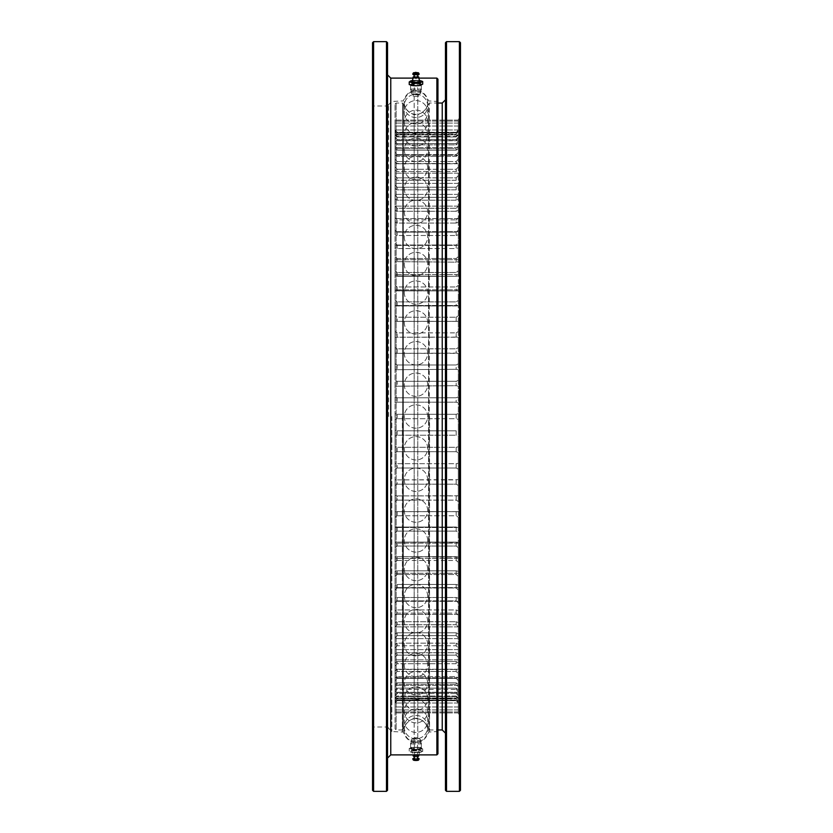 <?xml version="1.0" encoding="UTF-8"?>
<svg xmlns="http://www.w3.org/2000/svg" width="833" height="833" viewBox="0 0 833 833"><rect width="100%" height="100%" fill="white"/><g stroke="black" fill="none" stroke-linecap="round" stroke-linejoin="round"><path stroke-width="0.62" stroke-dasharray="4.17 3.12" d="M395.05 728.875L395.05 104.125L395.05 728.875L396.123 729.947L396.123 103.053L396.123 729.947L402.62 729.947L402.62 103.053L402.62 729.947L403.401 729.156L403.401 103.844L403.401 729.156C405.338 723.898 408.93 720.274 414.157 718.265L414.157 114.735L414.157 718.265L417.77 718.265L417.77 114.735C422.997 112.726 426.59 109.102 428.526 103.844L428.526 729.156L428.526 103.844L429.307 103.053L429.307 729.947L429.307 103.053L437.95 103.053M395.05 402.818L395.05 386.21L395.05 402.818L397.195 402.172L456.182 402.172L458.327 402.818L458.327 413.532L456.182 414.303L397.195 414.303L397.195 418.697L456.182 418.697L458.327 419.468L458.327 430.182L456.182 430.828L397.195 430.828L397.195 435.222L456.182 435.222L458.327 436.117L458.327 446.79L456.182 447.311L397.195 447.311L397.195 451.684L456.182 451.684L458.327 452.694L458.327 463.294L456.182 463.689L397.195 463.689L397.195 468.021L456.182 468.021L458.327 469.156L458.327 479.641L397.195 479.902L397.195 484.181L456.182 484.181L458.327 485.431L458.327 495.781L397.195 495.906L397.195 500.123L456.182 500.123L458.327 501.476L458.327 511.649L397.195 511.639L397.195 515.773L456.182 515.773L458.327 517.231L458.327 527.185L397.195 527.05L397.195 531.09L456.182 531.09L458.327 532.651L458.327 542.356L397.195 542.096L397.195 546.021L456.182 546.021L458.327 547.666L458.327 557.225L397.195 556.704L397.195 560.515L456.182 560.515L458.327 562.254L458.327 572.167L458.327 571.365L456.182 570.844L397.195 570.844L397.195 574.52L456.182 574.52L458.327 576.332L458.327 586.578L458.327 585.11L456.182 584.454L397.195 584.454L397.195 587.983L456.182 587.983L458.327 589.879L458.327 600.416L458.327 598.281L456.182 597.511L397.195 597.511L397.195 600.874L456.182 600.874L458.327 602.842L458.327 613.629L458.327 610.839L456.182 609.943L397.195 609.943L397.195 613.14L456.182 613.14L458.327 615.17L458.327 626.177L458.327 622.74L456.182 621.72L397.195 621.72L397.195 624.74L456.182 624.74L458.327 626.822L458.327 638.005L458.327 633.944L456.182 632.809L397.195 632.809L397.195 635.631L456.182 635.631L458.327 637.766L458.327 649.094L458.327 644.409L456.182 643.159L397.195 643.159L397.195 645.783L456.182 645.783L458.327 647.959L458.327 659.392L458.327 654.113L456.182 652.749L397.195 652.749L397.195 655.165L456.182 655.165L458.327 657.372L458.327 668.878L458.327 663.006L456.182 661.537L397.195 661.537L397.195 663.734L456.182 663.734L458.327 665.973L458.327 677.5L458.327 671.054L456.182 669.493L397.195 669.493L397.195 671.471L456.182 671.471L458.327 673.73L458.327 685.236L458.327 678.249L456.182 676.604L397.195 676.604L397.195 678.343L456.182 678.343L458.327 680.613L458.327 692.077L458.327 684.57L456.182 682.821L397.195 682.821L397.195 684.33L456.182 684.33L458.327 686.6L458.327 697.971L458.327 689.963L456.182 688.141L397.195 688.141L397.195 689.401L456.182 689.401L458.327 691.671L458.327 702.917L458.327 694.451L456.182 692.546L397.195 692.546L397.195 693.566L456.182 693.566L458.327 695.815L458.327 706.894L458.327 697.981L456.182 696.013L397.195 696.013L397.195 696.784L456.182 696.784L458.327 699.012L458.327 709.893L458.327 700.574L456.182 698.543L397.195 699.054L456.182 699.054L458.327 701.261L458.327 711.892L458.327 702.198L456.182 700.105L397.195 700.105L395.05 702.198L395.05 712.902L395.05 702.198L397.195 700.105L456.182 700.105L458.327 702.198L458.327 711.892L458.327 701.261L458.327 711.892L458.327 701.261L456.182 699.054L458.327 700.574L458.327 709.924L458.327 699.012L456.182 696.784L456.182 696.013L458.327 697.981L458.327 706.957L458.327 695.815L456.182 693.566L456.182 692.546L458.327 694.451L458.327 703.01L458.327 691.671L456.182 689.401L456.182 688.141L458.327 689.963L458.327 698.106L458.327 686.6L456.182 684.33L456.182 682.821L458.327 684.57L458.327 692.254L458.327 680.613L456.182 678.343L456.182 676.604L458.327 678.249L458.327 685.476L458.327 673.73L456.182 671.471L456.182 669.493L458.327 671.054L458.327 677.791L458.327 665.973L456.182 663.734L456.182 661.537L458.327 663.006L458.327 669.243L458.327 657.372L456.182 655.165L456.182 652.749L458.327 654.113L458.327 659.84L458.327 647.959L456.182 645.783L456.182 643.159L458.327 644.409L458.327 649.615L458.327 637.766L456.182 635.631L456.182 632.809L458.327 633.944L458.327 638.619L458.327 626.822L456.182 624.74L456.182 621.72L458.327 622.74L458.327 626.874L458.327 615.17L456.182 613.14L456.182 609.943L458.327 610.839L458.327 614.421L458.327 602.842L456.182 600.874L456.182 597.511L458.327 598.281L458.327 601.311L458.327 589.879L456.182 587.983L456.182 584.454L458.327 585.11L458.327 587.588L458.327 576.332L456.182 574.52L456.182 570.844L458.327 571.365L458.327 573.291L458.327 562.254L456.182 560.515L456.182 556.704L458.327 557.1L458.327 558.474L458.327 547.666L456.182 546.021L456.182 542.096L458.327 542.356L458.327 543.189L458.327 532.651L456.182 531.09L456.182 527.05L458.327 527.497L458.327 517.231L456.182 515.773L456.182 511.639L458.327 511.67L458.327 501.476L456.182 500.123L456.182 495.906L458.327 495.781L458.327 485.431L456.182 484.181L456.182 479.902L458.327 479.641L458.327 469.156L456.182 468.021L456.182 463.689L458.327 463.294L458.327 452.694L456.182 451.684L456.182 447.311L458.327 446.79L458.327 436.117L456.182 435.222L456.182 430.828L458.327 430.182L458.327 419.468L456.182 418.697L456.182 414.303L458.327 413.532L458.327 402.818L456.182 402.172L456.182 397.778L397.195 397.778L397.195 402.172L397.195 397.778L395.05 396.883L397.195 397.778L456.182 397.778L458.327 396.883L456.182 397.778L456.182 402.172L397.195 402.172L395.05 402.818M395.05 386.21L395.05 369.706L395.05 386.21L456.182 385.689L458.327 386.21L458.327 396.883L458.327 386.21L456.182 385.689L456.182 381.316L397.195 381.316L397.195 385.689L397.195 381.316L395.05 380.306L397.195 381.316L456.182 381.316L458.327 380.306L456.182 381.316L456.182 385.689L395.05 386.21M395.05 369.706L395.05 353.359L395.05 369.706L456.182 369.311L458.327 369.706L458.327 380.306L458.327 369.706L456.182 369.311L456.182 364.979L397.195 364.979L397.195 369.311L397.195 364.979L395.05 363.844L397.195 364.979L456.182 364.979L458.327 363.844L456.182 364.979L456.182 369.311L395.05 369.706M395.05 353.359L395.05 337.219L395.05 353.359L458.327 353.359L458.327 363.844L458.327 353.359L456.182 353.098L456.182 348.819L397.195 348.819L397.195 353.098L397.195 348.819L395.05 347.569L397.195 348.819L456.182 348.819L458.327 347.569L456.182 348.819L456.182 353.098L395.05 353.359M395.05 337.219L395.05 321.33L395.05 337.219L458.327 337.219L458.327 347.569L458.327 337.219L456.182 337.094L456.182 332.877L397.195 332.877L397.195 337.094L397.195 332.877L395.05 331.524L397.195 332.877L456.182 332.877L458.327 331.524L456.182 332.877L456.182 337.094L395.05 337.219M395.05 321.351L395.05 305.503L395.05 321.351L458.327 321.351L458.327 331.524L458.327 321.351L456.182 321.361L456.182 317.227L397.195 317.227L397.195 321.361L397.195 317.227L395.05 315.769L397.195 317.227L456.182 317.227L458.327 315.769L456.182 317.227L456.182 321.361L395.05 321.351L458.327 321.33L458.327 305.503L458.327 321.351L395.05 321.33M395.05 305.815L395.05 289.811L395.05 305.815L458.327 305.815L456.182 305.95L456.182 301.91L397.195 301.91L397.195 305.95L397.195 301.91L395.05 300.349L397.195 301.91L456.182 301.91L458.327 300.349L456.182 301.91L456.182 305.95L395.05 305.815M395.05 290.644L395.05 274.526L395.05 290.644L456.359 290.915L458.327 290.644L458.327 289.811L458.327 300.349L458.327 290.644L456.182 290.904L456.182 286.979L397.195 286.979L397.195 290.904L397.195 286.979L395.05 285.334L397.195 286.979L456.182 286.979L458.327 285.334L456.182 286.979L456.182 290.904L395.05 290.644M395.05 275.9L395.05 259.709L395.05 275.9L456.234 276.296L458.327 275.9L458.327 274.526L458.327 285.334L458.327 275.775L456.182 276.296L456.182 272.485L397.195 272.485L397.195 276.296L397.195 272.485L395.05 270.746L397.195 272.485L456.182 272.485L458.327 270.746L456.182 272.485L456.182 276.296L395.05 275.9M395.05 261.635L395.05 245.412L395.05 261.635L456.182 262.156L458.327 261.635L458.327 259.709L458.327 270.746L458.327 260.833L458.327 261.635L456.182 262.156L456.182 258.48L397.195 258.48L397.195 262.156L397.195 258.48L395.05 256.668L397.195 258.48L456.182 258.48L458.327 256.668L456.182 258.48L456.182 262.156L395.05 261.635M395.05 247.89L395.05 231.689L395.05 247.89L397.195 248.546L456.182 248.546L458.327 247.89L458.327 245.412L458.327 256.668L458.327 246.422L458.327 247.89L456.182 248.546L456.182 245.017L397.195 245.017L397.195 248.546L397.195 245.017L395.05 243.121L397.195 245.017L456.182 245.017L458.327 243.121L456.182 245.017L456.182 248.546L397.195 248.546L395.05 247.89M395.05 234.719L395.05 218.579L395.05 234.719L397.195 235.489L456.182 235.489L458.327 234.719L458.327 231.689L458.327 243.121L458.327 232.584L458.327 234.719L456.182 235.489L456.182 232.126L397.195 232.126L397.195 235.489L397.195 232.126L395.05 230.158L397.195 232.126L456.182 232.126L458.327 230.158L456.182 232.126L456.182 235.489L397.195 235.489L395.05 234.719M395.05 222.161L395.05 206.126L395.05 222.161L397.195 223.057L456.182 223.057L458.327 222.161L458.327 218.579L458.327 230.158L458.327 219.371L458.327 222.161L456.182 223.057L456.182 219.86L397.195 219.86L397.195 223.057L397.195 219.86L395.05 217.829L397.195 219.86L456.182 219.86L458.327 217.829L456.182 219.86L456.182 223.057L397.195 223.057L395.05 222.161M395.05 210.26L395.05 194.381L395.05 210.26L397.195 211.28L456.182 211.28L458.327 210.26L458.327 206.126L458.327 217.829L458.327 206.823L458.327 210.26L456.182 211.28L456.182 208.26L397.195 208.26L397.195 211.28L397.195 208.26L395.05 206.178L397.195 208.26L456.182 208.26L458.327 206.178L456.182 208.26L456.182 211.28L397.195 211.28L395.05 210.26M395.05 199.056L395.05 183.385L395.05 199.056L397.195 200.191L456.182 200.191L458.327 199.056L458.327 194.381L458.327 206.178L458.327 194.995L458.327 199.056L456.182 200.191L456.182 197.369L397.195 197.369L397.195 200.191L397.195 197.369L395.05 195.234L397.195 197.369L456.182 197.369L458.327 195.234L456.182 197.369L456.182 200.191L397.195 200.191L395.05 199.056M395.05 188.591L395.05 173.16L395.05 188.591L397.195 189.841L456.182 189.841L458.327 188.591L458.327 183.385L458.327 195.234L458.327 183.906L458.327 188.591L456.182 189.841L456.182 187.217L397.195 187.217L397.195 189.841L397.195 187.217L395.05 185.041L397.195 187.217L456.182 187.217L458.327 185.041L456.182 187.217L456.182 189.841L397.195 189.841L395.05 188.591M395.05 178.887L395.05 163.757L395.05 178.887L397.195 180.251L456.182 180.251L458.327 178.887L458.327 173.16L458.327 185.041L458.327 173.608L458.327 178.887L456.182 180.251L456.182 177.835L397.195 177.835L397.195 180.251L397.195 177.835L395.05 175.628L397.195 177.835L456.182 177.835L458.327 175.628L456.182 177.835L456.182 180.251L397.195 180.251L395.05 178.887M395.05 169.994L395.05 155.209L395.05 169.994L397.195 171.463L456.182 171.463L458.327 169.994L458.327 163.757L458.327 175.628L458.327 164.122L458.327 169.994L456.182 171.463L456.182 169.266L397.195 169.266L397.195 171.463L397.195 169.266L395.05 167.027L397.195 169.266L456.182 169.266L458.327 167.027L456.182 169.266L456.182 171.463L397.195 171.463L395.05 169.994M395.05 161.946L395.05 147.524L395.05 161.946L397.195 163.507L456.182 163.507L458.327 161.946L458.327 155.209L458.327 167.027L458.327 155.5L458.327 161.946L456.182 163.507L456.182 161.529L397.195 161.529L397.195 163.507L397.195 161.529L395.05 159.27L397.195 161.529L456.182 161.529L458.327 159.27L456.182 161.529L456.182 163.507L397.195 163.507L395.05 161.946M395.05 154.751L395.05 140.746L395.05 154.751L397.195 156.396L456.182 156.396L458.327 154.751L458.327 147.524L458.327 159.27L458.327 147.764L458.327 154.751L456.182 156.396L456.182 154.657L397.195 154.657L397.195 156.396L397.195 154.657L395.05 152.387L397.195 154.657L456.182 154.657L458.327 152.387L456.182 154.657L456.182 156.396L397.195 156.396L395.05 154.751M395.05 148.43L395.05 134.894L395.05 148.43L397.195 150.179L456.182 150.179L458.327 148.43L458.327 140.746L458.327 152.387L458.327 140.923L458.327 148.43L456.182 150.179L456.182 148.67L397.195 148.67L397.195 150.179L397.195 148.67L395.05 146.4L397.195 148.67L456.182 148.67L458.327 146.4L456.182 148.67L456.182 150.179L397.195 150.179L395.05 148.43M395.05 143.037L395.05 129.99L395.05 143.037L397.195 144.859L456.182 144.859L458.327 143.037L458.327 134.894L458.327 146.4L458.327 135.029L458.327 143.037L456.182 144.859L456.182 143.599L397.195 143.599L397.195 144.859L397.195 143.599L395.05 141.329L397.195 143.599L456.182 143.599L458.327 141.329L456.182 143.599L456.182 144.859L397.195 144.859L395.05 143.037M395.05 138.549L395.05 126.043L395.05 138.549L397.195 140.454L456.182 140.454L458.327 138.549L458.327 129.99L458.327 141.329L458.327 130.083L458.327 138.549L456.182 140.454L456.182 139.434L397.195 139.434L397.195 140.454L397.195 139.434L395.05 137.185L397.195 139.434L456.182 139.434L458.327 137.185L456.182 139.434L456.182 140.454L397.195 140.454L395.05 138.549M395.05 135.019L395.05 123.076L395.05 135.019L397.195 136.987L456.182 136.987L458.327 135.019L458.327 126.043L458.327 137.185L458.327 126.106L458.327 135.019L456.182 136.987L456.182 136.216L397.195 136.216L397.195 136.987L395.05 133.988L397.195 136.216L456.182 136.216L458.327 133.988L456.182 136.987L397.195 136.987L395.05 135.019M395.05 132.426L395.05 121.108L395.05 132.426L397.195 134.457L456.182 134.457L458.327 132.426L458.327 123.076L458.327 133.988L458.327 123.107L458.327 132.426L456.182 134.457L397.195 134.457L395.05 131.739L397.195 133.946L456.182 133.946L458.327 131.739L456.182 134.457L397.195 134.457L395.05 132.426M395.05 130.802L395.05 120.098L395.05 130.802L397.195 132.895L456.182 132.895L458.327 130.802L458.327 121.108L458.327 131.739L458.327 121.108L458.327 131.739L458.327 121.108L458.327 130.802L456.182 132.895L397.195 132.895L395.05 130.458L397.195 132.634L456.182 132.634L458.327 130.458L456.182 132.895L397.195 132.895L395.05 130.802M395.05 130.146L397.195 132.28L456.182 132.28L458.327 130.146L458.327 120.098L458.327 130.458L458.327 120.098L458.327 130.458L458.327 120.098L458.327 130.146L456.182 132.28L397.195 132.28L395.05 130.146L397.195 132.28L456.182 132.28L458.327 130.146M395.05 413.532L395.05 430.182L395.05 413.532L397.195 414.303L395.05 413.532M395.05 430.182L395.05 446.79L395.05 430.182L397.195 430.828L395.05 430.182M395.05 446.79L395.05 463.294L395.05 446.79L397.195 447.311L395.05 446.79M395.05 463.294L395.05 479.641L395.05 463.294L397.195 463.689L395.05 463.294M395.05 479.641L395.05 495.781L395.05 479.641L397.195 479.902L395.05 479.641M395.05 495.781L395.05 511.67L395.05 495.781L397.195 495.906L395.05 495.781M395.05 511.649L395.05 527.497L395.05 511.649L458.327 511.67L458.327 517.231L458.327 511.649L395.05 511.67M395.05 527.185L395.05 543.189L395.05 527.185L397.195 527.05L395.05 527.185M395.05 542.356L395.05 558.474L395.05 542.356L397.195 542.096L395.05 542.356M395.05 557.1L395.05 573.291L395.05 557.1L397.195 556.704L395.05 557.1M395.05 571.365L395.05 587.588L395.05 571.365L397.195 570.844L395.05 571.365M395.05 585.11L395.05 601.311L395.05 585.11L397.195 584.454L395.05 585.11M395.05 598.281L395.05 614.421L395.05 598.281L397.195 597.511L395.05 598.281M395.05 610.839L395.05 626.874L395.05 610.839L397.195 609.943L395.05 610.839M395.05 622.74L395.05 638.619L395.05 622.74L397.195 621.72L395.05 622.74M395.05 633.944L395.05 649.615L395.05 633.944L397.195 632.809L395.05 633.944M395.05 644.409L395.05 659.84L395.05 644.409L397.195 643.159L395.05 644.409M395.05 654.113L395.05 669.243L395.05 654.113L397.195 652.749L395.05 654.113M395.05 663.006L395.05 677.791L395.05 663.006L397.195 661.537L395.05 663.006M395.05 671.054L395.05 685.476L395.05 671.054L397.195 669.493L395.05 671.054M395.05 678.249L395.05 692.254L395.05 678.249L397.195 676.604L395.05 678.249M395.05 684.57L395.05 698.106L395.05 684.57L397.195 682.821L395.05 684.57M395.05 689.963L395.05 703.01L395.05 689.963L397.195 688.141L395.05 689.963M395.05 694.451L395.05 706.957L395.05 694.451L397.195 692.546L395.05 694.451M395.05 697.981L395.05 709.924L395.05 697.981L397.195 696.013L395.05 697.981M395.05 700.574L397.195 698.543L395.05 700.574M395.05 702.854L397.195 700.72L456.182 700.72L458.327 702.854L458.327 712.902L458.327 702.542L456.182 700.366L397.195 700.105L395.05 702.542L397.195 700.366L456.182 700.366L458.327 702.542L458.327 712.902L458.327 702.542L458.327 712.902L458.327 702.854L456.182 700.72L397.195 700.72L395.05 702.854L397.195 700.72L456.182 700.72L458.327 702.854M446.53 791.35L446.53 41.65M459.399 41.65L459.399 791.35M395.05 701.261L397.195 698.543L456.182 698.543L397.195 699.054L395.05 701.261M395.05 699.012L397.195 696.013L456.182 696.013L456.182 696.784L397.195 696.784L395.05 699.012M395.05 695.815L397.195 693.566L397.195 692.546L456.182 692.546L456.182 693.566L397.195 693.566L395.05 695.815M395.05 691.671L397.195 689.401L397.195 688.141L456.182 688.141L456.182 689.401L397.195 689.401L395.05 691.671M395.05 686.6L397.195 684.33L397.195 682.821L456.182 682.821L456.182 684.33L397.195 684.33L395.05 686.6M395.05 680.613L397.195 678.343L397.195 676.604L456.182 676.604L456.182 678.343L397.195 678.343L395.05 680.613M395.05 673.73L397.195 671.471L397.195 669.493L456.182 669.493L456.182 671.471L397.195 671.471L395.05 673.73M395.05 665.973L397.195 663.734L397.195 661.537L456.182 661.537L456.182 663.734L397.195 663.734L395.05 665.973M395.05 657.372L397.195 655.165L397.195 652.749L456.182 652.749L456.182 655.165L397.195 655.165L395.05 657.372M395.05 647.959L397.195 645.783L397.195 643.159L456.182 643.159L456.182 645.783L397.195 645.783L395.05 647.959M395.05 637.766L397.195 635.631L397.195 632.809L456.182 632.809L456.182 635.631L397.195 635.631L395.05 637.766M395.05 626.822L397.195 624.74L397.195 621.72L456.182 621.72L456.182 624.74L397.195 624.74L395.05 626.822M395.05 615.17L397.195 613.14L397.195 609.943L456.182 609.943L456.182 613.14L397.195 613.14L395.05 615.17M395.05 602.842L397.195 600.874L397.195 597.511L456.182 597.511L456.182 600.874L397.195 600.874L395.05 602.842M395.05 589.879L397.195 587.983L397.195 584.454L456.182 584.454L456.182 587.983L397.195 587.983L395.05 589.879M395.05 576.332L397.195 574.52L397.195 570.844L456.182 570.844L456.182 574.52L397.195 574.52L395.05 576.332M395.05 562.254L397.195 560.515L397.195 556.704L456.182 556.704L456.182 560.515L397.195 560.515L395.05 562.254M395.05 547.666L397.195 546.021L397.195 542.096L456.182 542.096L456.182 546.021L397.195 546.021L395.05 547.666M395.05 532.651L397.195 531.09L397.195 527.05L456.182 527.05L456.182 531.09L397.195 531.09L395.05 532.651M395.05 517.231L397.195 515.773L397.195 511.639L456.182 511.639L456.182 515.773L397.195 515.773L395.05 517.231M395.05 501.476L397.195 500.123L397.195 495.906L456.182 495.906L456.182 500.123L397.195 500.123L395.05 501.476M395.05 485.431L397.195 484.181L397.195 479.902L456.182 479.902L456.182 484.181L397.195 484.181L395.05 485.431M395.05 469.156L397.195 468.021L397.195 463.689L456.182 463.689L456.182 468.021L397.195 468.021L395.05 469.156M395.05 452.694L397.195 451.684L397.195 447.311L456.182 447.311L456.182 451.684L397.195 451.684L395.05 452.694M395.05 436.117L397.195 435.222L397.195 430.828L456.182 430.828L456.182 435.222L397.195 435.222L395.05 436.117M395.05 419.468L397.195 418.697L397.195 414.303L456.182 414.303L456.182 418.697L397.195 418.697L395.05 419.468M460.472 790.278L460.472 42.722M460.472 416.5L460.472 715.734L460.472 416.5M458.327 416.5L458.327 713.589L458.327 416.5M458.327 700.574L458.327 701.261L458.327 700.574M458.327 697.981L458.327 699.012L458.327 697.981M458.327 694.451L458.327 695.815L458.327 694.451M458.327 689.963L458.327 691.671L458.327 689.963M458.327 684.57L458.327 686.6L458.327 684.57M458.327 678.249L458.327 680.613L458.327 678.249M458.327 671.054L458.327 673.73L458.327 671.054M458.327 663.006L458.327 665.973L458.327 663.006M458.327 654.113L458.327 657.372L458.327 654.113M458.327 644.409L458.327 647.959L458.327 644.409M458.327 633.944L458.327 637.766L458.327 633.944M458.327 622.74L458.327 626.822L458.327 622.74M458.327 610.839L458.327 615.17L458.327 610.839M458.327 598.281L458.327 602.842L458.327 598.281M458.327 585.11L458.327 589.879L458.327 585.11M458.327 571.365L458.327 576.332L458.327 571.365M458.327 557.1L458.327 562.254L458.327 557.1M458.327 542.356L458.327 547.666L458.327 542.356M458.327 527.185L458.327 532.651L458.327 527.185M458.327 495.781L458.327 501.476L458.327 495.781M458.327 479.641L458.327 485.431L458.327 479.641M458.327 463.294L458.327 469.156L458.327 463.294M458.327 446.79L458.327 452.694L458.327 446.79M458.327 430.182L458.327 436.117L458.327 430.182M458.327 413.532L458.327 419.468L458.327 413.532M458.327 396.883L458.327 402.818L458.327 396.883M458.327 380.306L458.327 386.21L458.327 380.306M458.327 363.844L458.327 369.706L458.327 363.844M458.327 347.569L458.327 353.359L458.327 347.569M458.327 331.524L458.327 337.219L458.327 331.524M458.327 300.349L458.327 305.815L458.327 300.349M458.327 285.334L458.327 290.644L458.327 285.334M458.327 270.746L458.327 275.9L458.327 270.746M458.327 256.668L458.327 261.635L458.327 256.668M458.327 243.121L458.327 247.89L458.327 243.121M458.327 230.158L458.327 234.719L458.327 230.158M458.327 217.829L458.327 222.161L458.327 217.829M458.327 206.178L458.327 210.26L458.327 206.178M458.327 195.234L458.327 199.056L458.327 195.234M458.327 185.041L458.327 188.591L458.327 185.041M458.327 175.628L458.327 178.887L458.327 175.628M458.327 167.027L458.327 169.994L458.327 167.027M458.327 159.27L458.327 161.946L458.327 159.27M458.327 152.387L458.327 154.751L458.327 152.387M458.327 146.4L458.327 148.43L458.327 146.4M458.327 141.329L458.327 143.037L458.327 141.329M458.327 137.185L458.327 138.549L458.327 137.185M458.327 133.988L458.327 135.019L458.327 133.988M458.327 131.739L458.327 132.426L458.327 131.739M445.457 42.722L445.457 790.278M445.457 416.5L445.457 99.835L445.457 416.5M395.05 104.125L396.123 103.053L402.62 103.053L403.401 103.844C405.338 109.102 408.93 112.726 414.157 114.735L417.77 114.735L417.77 718.265C422.997 720.274 426.59 723.898 428.526 729.156L429.307 729.947L437.95 729.947M429.568 416.5L429.568 731.561L429.568 416.5M436.877 78.115L436.877 754.885M388.615 416.5L388.615 104.666L388.615 416.5M373.601 791.35L373.601 41.65M387.543 790.278L387.543 42.722M372.528 42.722L372.528 790.278M372.528 416.5L372.528 728.073L372.528 416.5M386.47 41.65L386.47 791.35M415.959 83.706L420.79 84.622C417.572 85.872 414.355 85.872 411.138 84.622L415.959 83.706M415.959 749.294L420.79 748.378C417.572 747.128 414.355 747.128 411.138 748.378L415.959 749.294M437.95 753.813L437.95 79.187M402.36 416.5L402.36 731.561L402.36 416.5M417.77 94.681A2.686 0.521 0 0 0 418.489 94.473A2.686 0.521 0 0 0 418.645 94.296A2.686 0.521 0 0 0 415.959 93.775A2.686 0.521 0 0 0 413.283 94.296A2.686 0.521 0 0 0 413.439 94.473A2.686 0.521 0 0 0 417.77 94.681M417.77 95.66L417.77 96.43L414.157 96.43L414.157 95.66C415.355 93.921 416.562 93.921 417.77 95.66L417.77 743.234L417.77 95.66M414.157 96.43L414.157 743.234L414.157 96.43M428.61 107.363L428.61 732.072L428.61 107.363M403.318 416.5L403.318 732.072L403.318 416.5M416.24 738.496L414.844 737.746L417.083 737.746L416.24 738.496M415.959 740.912A4.831 0.937 180 0 1 411.138 739.964A4.831 0.937 180 0 1 411.408 739.652A4.831 0.937 180 0 1 415.959 739.027A4.831 0.937 180 0 1 420.519 739.652A4.831 0.937 180 0 1 420.79 739.964A4.831 0.937 180 0 1 415.959 740.912M415.959 92.088A4.831 0.937 0 0 0 411.138 93.036A4.831 0.937 0 0 0 411.408 93.348A4.831 0.937 0 0 0 415.959 93.973A4.831 0.937 0 0 0 420.519 93.348A4.831 0.937 0 0 0 420.79 93.036A4.831 0.937 0 0 0 415.959 92.088M418.426 749.856L422.695 748.825L420.228 747.586L413.501 747.378L409.232 748.419L411.7 749.658L418.426 749.856L418.426 752.532L412.012 752.397A5.904 1.156 0 0 0 415.063 752.678A5.904 1.156 0 0 0 419.915 752.397A5.904 1.156 0 0 0 420.561 752.261L419.915 752.397M411.7 749.658L411.7 752.334L409.232 751.095L413.501 750.054L420.228 750.262L422.695 751.501L418.426 752.532M422.695 748.825L422.695 751.501M419.915 747.524A5.904 1.156 0 0 0 416.864 747.243A5.904 1.156 0 0 0 412.012 747.524L411.367 747.659A5.904 1.156 0 0 0 410.461 748.794A5.904 1.156 0 0 0 415.063 749.523A5.904 1.156 0 0 0 420.561 749.106A5.904 1.156 0 0 0 421.467 747.961A5.904 1.156 0 0 0 419.915 747.524L420.228 750.262M413.501 747.378L413.501 750.054M409.232 748.419L409.232 751.095M420.561 752.261A5.904 1.156 0 0 0 421.467 751.116A5.904 1.156 0 0 0 416.864 750.398A5.904 1.156 0 0 0 411.367 750.814A5.904 1.156 0 0 0 410.461 751.949A5.904 1.156 0 0 0 412.012 752.397M415.386 752.261A3.759 0.729 0 0 0 419.561 751.741A3.759 0.729 0 0 0 415.959 750.804A3.759 0.729 0 0 0 412.366 751.741A3.759 0.729 0 0 0 415.386 752.261M413.168 755.77A2.832 0.552 180 0 1 415.959 755.312A2.832 0.552 180 0 1 418.76 755.77C416.896 754.084 415.032 754.084 413.168 755.77L412.366 751.741M413.741 758.415A3.207 0.625 180 0 1 418.187 758.415M413.293 759.998A2.686 0.521 180 0 1 415.959 759.425A2.686 0.521 180 0 1 418.635 759.998M416.208 759.644L414.355 759.956L417.572 759.956L416.208 759.644M416.208 742.817L414.355 743.119L416.208 742.817M416.781 742.088A5.362 1.041 0 0 0 410.596 743.119A5.362 1.041 0 0 0 415.959 744.171A5.362 1.041 0 0 0 421.331 743.119A5.362 1.041 0 0 0 416.781 742.088M416.781 747.347A5.362 1.041 0 0 0 410.596 748.378A5.362 1.041 0 0 0 415.959 749.429A5.362 1.041 0 0 0 421.331 748.378A5.362 1.041 0 0 0 416.781 747.347M412.012 747.524A5.904 1.156 0 0 0 411.367 747.659M411.7 83.342L418.426 83.144L418.426 80.468L411.7 80.666L411.7 83.342L410.461 84.206A5.904 1.156 180 0 1 415.063 83.477A5.904 1.156 180 0 1 420.561 83.894L422.695 84.175M418.426 83.144L420.561 83.894A5.904 1.156 180 0 1 421.467 85.039A5.904 1.156 180 0 1 420.196 85.424M420.561 80.739L418.426 80.468M409.232 84.581L410.461 84.206A5.904 1.156 180 0 0 411.367 85.341A5.904 1.156 180 0 0 411.866 85.445M412.366 81.259A3.759 0.729 180 0 1 415.386 80.739A3.759 0.729 180 0 1 419.561 81.259M413.137 80.457A5.904 1.156 180 0 1 415.063 80.322A5.904 1.156 180 0 1 418.791 80.457M417.927 76.74A2.832 0.552 -0 0 0 415.532 76.594A2.832 0.552 -0 0 0 414.001 76.74M418.51 73.21L419.155 74.075A3.207 0.625 -0 0 0 415.48 73.523A3.207 0.625 -0 0 0 412.772 74.075L413.418 73.21M417.645 72.638A2.686 0.521 -0 0 0 415.552 72.533A2.686 0.521 -0 0 0 414.282 72.638M416.208 73.356L414.355 73.044L417.572 73.044L416.208 73.356M416.208 90.183L414.355 89.881L416.208 90.183M416.781 90.912A5.362 1.041 180 0 1 410.596 89.881A5.362 1.041 180 0 1 415.959 88.829A5.362 1.041 180 0 1 421.331 89.881A5.362 1.041 180 0 1 416.781 90.912M416.781 85.653A5.362 1.041 180 0 1 410.596 84.622A5.362 1.041 180 0 1 415.959 83.571A5.362 1.041 180 0 1 421.331 84.622A5.362 1.041 180 0 1 416.781 85.653M442.24 103.053L442.24 729.947M390.76 754.885L390.76 78.115M391.833 416.5L391.833 731.561L391.833 416.5M458.327 711.913L395.05 711.913L458.327 711.913M458.327 709.924L395.05 709.924L458.327 709.924M458.327 706.957L395.05 706.957L458.327 706.957M458.327 703.01L395.05 703.01L458.327 703.01M458.327 698.106L395.05 698.106L458.327 698.106M458.327 692.254L395.05 692.254L458.327 692.254M458.327 685.476L395.05 685.476L458.327 685.476M458.327 677.791L395.05 677.791L458.327 677.791M458.327 669.243L395.05 669.243L458.327 669.243M458.327 659.84L395.05 659.84L458.327 659.84M458.327 649.615L395.05 649.615L458.327 649.615M458.327 638.619L395.05 638.619L458.327 638.619M458.327 626.874L395.05 626.874L458.327 626.874M458.327 614.421L395.05 614.421L458.327 614.421M458.327 601.311L395.05 601.311L458.327 601.311M458.327 587.588L395.05 587.588L458.327 587.588M458.327 573.291L395.05 573.291L458.327 573.291M458.327 558.474L395.05 558.474L458.327 558.474M456.234 556.704L397.143 556.704L456.234 556.704M458.327 543.189L395.05 543.189L458.327 543.189M456.359 542.085L397.018 542.085L456.359 542.085M458.327 527.497L395.05 527.497L458.327 527.497M456.505 527.029L396.872 527.029L456.505 527.029M456.671 511.597L396.706 511.597L456.671 511.597M456.671 321.403L396.706 321.403L456.671 321.403M456.505 305.971L396.872 305.971L456.505 305.971M458.327 305.503L395.05 305.503L458.327 305.503M456.359 290.915L397.018 290.915L456.359 290.915M458.327 289.811L395.05 289.811L458.327 289.811M456.234 276.296L397.154 276.296L456.234 276.296M458.327 274.526L395.05 274.526L458.327 274.526M458.327 259.709L395.05 259.709L458.327 259.709M458.327 245.412L395.05 245.412L458.327 245.412M458.327 231.689L395.05 231.689L458.327 231.689M458.327 218.579L395.05 218.579L458.327 218.579M458.327 206.126L395.05 206.126L458.327 206.126M458.327 194.381L395.05 194.381L458.327 194.381M458.327 183.385L395.05 183.385L458.327 183.385M458.327 173.16L395.05 173.16L458.327 173.16M458.327 163.757L395.05 163.757L458.327 163.757M458.327 155.209L395.05 155.209L458.327 155.209M458.327 147.524L395.05 147.524L458.327 147.524M458.327 140.746L395.05 140.746L458.327 140.746M458.327 134.894L395.05 134.894L458.327 134.894M458.327 129.99L395.05 129.99L458.327 129.99M458.327 126.043L395.05 126.043L458.327 126.043M458.327 123.076L395.05 123.076L458.327 123.076M458.327 121.087L395.05 121.087L458.327 121.087M458.327 120.098L395.05 120.098L458.327 120.098M458.327 712.902L395.05 712.902L458.327 712.902M458.327 713.589L460.472 715.734M458.327 119.411L460.472 117.266M437.95 100.366L436.877 101.439L428.61 100.928C426.715 95.535 423.102 91.807 417.77 89.766L414.157 89.766C408.826 91.807 405.213 95.535 403.318 100.928L391.833 101.439L388.615 104.666M437.95 732.634L436.877 731.561L428.61 732.072C426.715 737.465 423.102 741.193 417.77 743.234L414.157 743.234C408.826 741.193 405.213 737.465 403.318 732.072L391.833 731.561L388.615 728.334M388.615 104.927L387.543 105.999L373.601 105.999L372.528 104.927M388.615 728.073L387.543 727.001L373.601 727.001L372.528 728.073M418.395 78.115L413.532 78.115M413.283 94.296L413.283 96.378M418.645 94.296L418.645 96.378M411.138 739.964L411.138 748.378M420.79 739.964L420.79 748.378M414.844 737.746L411.408 739.652M417.083 737.746L420.519 739.652M418.489 94.473L420.519 93.348M413.439 94.473L411.408 93.348M420.79 93.036L420.79 84.622M411.138 93.036L411.138 84.622M404.276 416.5A11.693 11.693 0 0 0 415.959 428.193A11.693 11.693 0 0 0 427.652 416.5A11.693 11.693 0 0 0 415.959 404.807A11.693 11.693 0 0 0 404.276 416.5A11.693 11.693 0 0 0 415.959 428.193A11.693 11.693 0 0 0 427.652 416.5A11.693 11.693 0 0 0 415.959 404.807A11.693 11.693 0 0 0 404.276 416.5M418.77 755.791L419.561 751.741M412.772 758.925L414.282 760.362M419.155 758.925L417.645 760.362M417.927 756.26L415.959 754.865L414.001 756.26M414.22 759.384L415.959 760.446L417.708 759.384M417.572 759.956L417.572 759.404M417.572 756.312L417.572 743.119M414.355 759.956L414.355 759.404M414.355 756.312L414.355 743.119M410.596 743.119L410.596 748.378M421.331 743.119L421.331 748.378M404.276 384.711A11.693 11.693 0 0 0 415.959 396.393A11.693 11.693 0 0 0 427.652 384.711A11.693 11.693 0 0 0 415.959 373.017A11.693 11.693 0 0 0 404.276 384.711A11.693 11.693 0 0 0 415.959 396.393A11.693 11.693 0 0 0 427.652 384.711A11.693 11.693 0 0 0 415.959 373.017A11.693 11.693 0 0 0 404.276 384.711M404.276 353.244A11.693 11.693 0 0 0 415.959 364.937A11.693 11.693 0 0 0 427.652 353.244A11.693 11.693 0 0 0 415.959 341.551A11.693 11.693 0 0 0 404.276 353.244A11.693 11.693 0 0 0 415.959 364.937A11.693 11.693 0 0 0 427.652 353.244A11.693 11.693 0 0 0 415.959 341.551A11.693 11.693 0 0 0 404.276 353.244M404.276 322.423A11.693 11.693 0 0 0 415.959 334.116A11.693 11.693 0 0 0 427.652 322.423A11.693 11.693 0 0 0 415.959 310.73A11.693 11.693 0 0 0 404.276 322.423A11.693 11.693 0 0 0 415.959 334.116A11.693 11.693 0 0 0 427.652 322.423A11.693 11.693 0 0 0 415.959 310.73A11.693 11.693 0 0 0 404.276 322.423M404.276 292.57A11.693 11.693 0 0 0 415.959 304.264A11.693 11.693 0 0 0 427.652 292.57A11.693 11.693 0 0 0 415.959 280.877A11.693 11.693 0 0 0 404.276 292.57A11.693 11.693 0 0 0 415.959 304.264A11.693 11.693 0 0 0 427.652 292.57A11.693 11.693 0 0 0 415.959 280.877A11.693 11.693 0 0 0 404.276 292.57M404.276 263.988A11.693 11.693 0 0 0 415.959 275.681A11.693 11.693 0 0 0 427.652 263.988A11.693 11.693 0 0 0 415.959 252.305A11.693 11.693 0 0 0 404.276 263.988A11.693 11.693 0 0 0 415.959 275.681A11.693 11.693 0 0 0 427.652 263.988A11.693 11.693 0 0 0 415.959 252.305A11.693 11.693 0 0 0 404.276 263.988M404.276 236.978A11.693 11.693 0 0 0 415.959 248.671A11.693 11.693 0 0 0 427.652 236.978A11.693 11.693 0 0 0 415.959 225.285A11.693 11.693 0 0 0 404.276 236.978A11.693 11.693 0 0 0 415.959 248.671A11.693 11.693 0 0 0 427.652 236.978A11.693 11.693 0 0 0 415.959 225.285A11.693 11.693 0 0 0 404.276 236.978M404.276 211.801A11.693 11.693 0 0 0 415.959 223.494A11.693 11.693 0 0 0 427.652 211.801A11.693 11.693 0 0 0 415.959 200.118A11.693 11.693 0 0 0 404.276 211.801A11.693 11.693 0 0 0 415.959 223.494A11.693 11.693 0 0 0 427.652 211.801A11.693 11.693 0 0 0 415.959 200.118A11.693 11.693 0 0 0 404.276 211.801M404.276 188.737A11.693 11.693 0 0 0 415.959 200.42A11.693 11.693 0 0 0 427.652 188.737A11.693 11.693 0 0 0 415.959 177.044A11.693 11.693 0 0 0 404.276 188.737A11.693 11.693 0 0 0 415.959 200.42A11.693 11.693 0 0 0 427.652 188.737A11.693 11.693 0 0 0 415.959 177.044A11.693 11.693 0 0 0 404.276 188.737M404.276 167.995A11.693 11.693 0 0 0 415.959 179.689A11.693 11.693 0 0 0 427.652 167.995A11.693 11.693 0 0 0 415.959 156.302A11.693 11.693 0 0 0 404.276 167.995A11.693 11.693 0 0 0 415.959 179.689A11.693 11.693 0 0 0 427.652 167.995A11.693 11.693 0 0 0 415.959 156.302A11.693 11.693 0 0 0 404.276 167.995M404.276 149.815A11.693 11.693 0 0 0 415.959 161.498A11.693 11.693 0 0 0 427.652 149.815A11.693 11.693 0 0 0 415.959 138.122A11.693 11.693 0 0 0 404.276 149.815A11.693 11.693 0 0 0 415.959 161.498A11.693 11.693 0 0 0 427.652 149.815A11.693 11.693 0 0 0 415.959 138.122A11.693 11.693 0 0 0 404.276 149.815M404.276 134.363A11.693 11.693 0 0 0 415.959 146.056A11.693 11.693 0 0 0 427.652 134.363A11.693 11.693 0 0 0 415.959 122.67A11.693 11.693 0 0 0 404.276 134.363A11.693 11.693 0 0 0 415.959 146.056A11.693 11.693 0 0 0 427.652 134.363A11.693 11.693 0 0 0 415.959 122.67A11.693 11.693 0 0 0 404.276 134.363M404.276 121.805A11.693 11.693 0 0 0 415.959 133.499A11.693 11.693 0 0 0 427.652 121.805A11.693 11.693 0 0 0 415.959 110.123A11.693 11.693 0 0 0 404.276 121.805A11.693 11.693 0 0 0 415.959 133.499A11.693 11.693 0 0 0 427.652 121.805A11.693 11.693 0 0 0 415.959 110.123A11.693 11.693 0 0 0 404.276 121.805M404.276 112.278A11.693 11.693 0 0 0 415.959 123.971A11.693 11.693 0 0 0 427.652 112.278A11.693 11.693 0 0 0 415.959 100.585A11.693 11.693 0 0 0 404.276 112.278A11.693 11.693 0 0 0 415.959 123.971A11.693 11.693 0 0 0 427.652 112.278A11.693 11.693 0 0 0 415.959 100.585A11.693 11.693 0 0 0 404.276 112.278M404.276 105.874A11.693 11.693 0 0 0 415.959 117.568A11.693 11.693 0 0 0 427.652 105.874A11.693 11.693 0 0 0 415.959 94.181A11.693 11.693 0 0 0 404.276 105.874A11.693 11.693 0 0 0 415.959 117.568A11.693 11.693 0 0 0 427.652 105.874A11.693 11.693 0 0 0 415.959 94.181A11.693 11.693 0 0 0 404.276 105.874M404.276 102.646A11.693 11.693 0 0 0 415.959 114.34A11.693 11.693 0 0 0 427.652 102.646A11.693 11.693 0 0 0 415.959 90.964A11.693 11.693 0 0 0 404.276 102.646A11.693 11.693 0 0 0 415.959 114.34A11.693 11.693 0 0 0 427.652 102.646A11.693 11.693 0 0 0 415.959 90.964A11.693 11.693 0 0 0 404.276 102.646M414.792 77.636L417.135 77.636M413.168 77.23C415.032 78.916 416.896 78.916 418.76 77.23M418.187 74.585L417.333 73.21M414.595 73.21L413.741 74.585M414.355 73.044L414.355 89.881M417.572 73.044L417.572 89.881M421.331 89.881L421.331 84.622M410.596 89.881L410.596 84.622M427.652 448.289A11.693 11.693 0 0 0 415.959 436.607A11.693 11.693 0 0 0 404.276 448.289A11.693 11.693 0 0 0 415.959 459.983A11.693 11.693 0 0 0 427.652 448.289A11.693 11.693 0 0 0 415.959 436.607A11.693 11.693 0 0 0 404.276 448.289A11.693 11.693 0 0 0 415.959 459.983A11.693 11.693 0 0 0 427.652 448.289M427.652 479.756A11.693 11.693 0 0 0 415.959 468.063A11.693 11.693 0 0 0 404.276 479.756A11.693 11.693 0 0 0 415.959 491.449A11.693 11.693 0 0 0 427.652 479.756A11.693 11.693 0 0 0 415.959 468.063A11.693 11.693 0 0 0 404.276 479.756A11.693 11.693 0 0 0 415.959 491.449A11.693 11.693 0 0 0 427.652 479.756M427.652 510.577A11.693 11.693 0 0 0 415.959 498.884A11.693 11.693 0 0 0 404.276 510.577A11.693 11.693 0 0 0 415.959 522.27A11.693 11.693 0 0 0 427.652 510.577A11.693 11.693 0 0 0 415.959 498.884A11.693 11.693 0 0 0 404.276 510.577A11.693 11.693 0 0 0 415.959 522.27A11.693 11.693 0 0 0 427.652 510.577M427.652 540.43A11.693 11.693 0 0 0 415.959 528.736A11.693 11.693 0 0 0 404.276 540.43A11.693 11.693 0 0 0 415.959 552.123A11.693 11.693 0 0 0 427.652 540.43A11.693 11.693 0 0 0 415.959 528.736A11.693 11.693 0 0 0 404.276 540.43A11.693 11.693 0 0 0 415.959 552.123A11.693 11.693 0 0 0 427.652 540.43M427.652 569.012A11.693 11.693 0 0 0 415.959 557.319A11.693 11.693 0 0 0 404.276 569.012A11.693 11.693 0 0 0 415.959 580.695A11.693 11.693 0 0 0 427.652 569.012A11.693 11.693 0 0 0 415.959 557.319A11.693 11.693 0 0 0 404.276 569.012A11.693 11.693 0 0 0 415.959 580.695A11.693 11.693 0 0 0 427.652 569.012M427.652 596.022A11.693 11.693 0 0 0 415.959 584.329A11.693 11.693 0 0 0 404.276 596.022A11.693 11.693 0 0 0 415.959 607.715A11.693 11.693 0 0 0 427.652 596.022A11.693 11.693 0 0 0 415.959 584.329A11.693 11.693 0 0 0 404.276 596.022A11.693 11.693 0 0 0 415.959 607.715A11.693 11.693 0 0 0 427.652 596.022M427.652 621.199A11.693 11.693 0 0 0 415.959 609.506A11.693 11.693 0 0 0 404.276 621.199A11.693 11.693 0 0 0 415.959 632.882A11.693 11.693 0 0 0 427.652 621.199A11.693 11.693 0 0 0 415.959 609.506A11.693 11.693 0 0 0 404.276 621.199A11.693 11.693 0 0 0 415.959 632.882A11.693 11.693 0 0 0 427.652 621.199M427.652 644.263A11.693 11.693 0 0 0 415.959 632.58A11.693 11.693 0 0 0 404.276 644.263A11.693 11.693 0 0 0 415.959 655.956A11.693 11.693 0 0 0 427.652 644.263A11.693 11.693 0 0 0 415.959 632.58A11.693 11.693 0 0 0 404.276 644.263A11.693 11.693 0 0 0 415.959 655.956A11.693 11.693 0 0 0 427.652 644.263M427.652 665.005A11.693 11.693 0 0 0 415.959 653.311A11.693 11.693 0 0 0 404.276 665.005A11.693 11.693 0 0 0 415.959 676.698A11.693 11.693 0 0 0 427.652 665.005A11.693 11.693 0 0 0 415.959 653.311A11.693 11.693 0 0 0 404.276 665.005A11.693 11.693 0 0 0 415.959 676.698A11.693 11.693 0 0 0 427.652 665.005M427.652 683.185A11.693 11.693 0 0 0 415.959 671.502A11.693 11.693 0 0 0 404.276 683.185A11.693 11.693 0 0 0 415.959 694.878A11.693 11.693 0 0 0 427.652 683.185A11.693 11.693 0 0 0 415.959 671.502A11.693 11.693 0 0 0 404.276 683.185A11.693 11.693 0 0 0 415.959 694.878A11.693 11.693 0 0 0 427.652 683.185M427.652 698.637A11.693 11.693 0 0 0 415.959 686.944A11.693 11.693 0 0 0 404.276 698.637A11.693 11.693 0 0 0 415.959 710.33A11.693 11.693 0 0 0 427.652 698.637A11.693 11.693 0 0 0 415.959 686.944A11.693 11.693 0 0 0 404.276 698.637A11.693 11.693 0 0 0 415.959 710.33A11.693 11.693 0 0 0 427.652 698.637M427.652 711.195A11.693 11.693 0 0 0 415.959 699.501A11.693 11.693 0 0 0 404.276 711.195A11.693 11.693 0 0 0 415.959 722.877A11.693 11.693 0 0 0 427.652 711.195A11.693 11.693 0 0 0 415.959 699.501A11.693 11.693 0 0 0 404.276 711.195A11.693 11.693 0 0 0 415.959 722.877A11.693 11.693 0 0 0 427.652 711.195M427.652 720.722A11.693 11.693 0 0 0 415.959 709.029A11.693 11.693 0 0 0 404.276 720.722A11.693 11.693 0 0 0 415.959 732.415A11.693 11.693 0 0 0 427.652 720.722A11.693 11.693 0 0 0 415.959 709.029A11.693 11.693 0 0 0 404.276 720.722A11.693 11.693 0 0 0 415.959 732.415A11.693 11.693 0 0 0 427.652 720.722M427.652 727.126A11.693 11.693 0 0 0 415.959 715.432A11.693 11.693 0 0 0 404.276 727.126A11.693 11.693 0 0 0 415.959 738.819A11.693 11.693 0 0 0 427.652 727.126A11.693 11.693 0 0 0 415.959 715.432A11.693 11.693 0 0 0 404.276 727.126A11.693 11.693 0 0 0 415.959 738.819A11.693 11.693 0 0 0 427.652 727.126M427.652 730.354A11.693 11.693 0 0 0 415.959 718.66A11.693 11.693 0 0 0 404.276 730.354A11.693 11.693 0 0 0 415.959 742.036A11.693 11.693 0 0 0 427.652 730.354A11.693 11.693 0 0 0 415.959 718.66A11.693 11.693 0 0 0 404.276 730.354A11.693 11.693 0 0 0 415.959 742.036A11.693 11.693 0 0 0 427.652 730.354"/><path stroke-width="1.25" d="M437.95 103.053L442.24 103.053L445.457 99.835M446.53 41.65L446.53 791.35L459.399 791.35L459.399 41.65L446.53 41.65L445.457 42.722L445.457 790.278L446.53 791.35M459.399 41.65L460.472 42.722L460.472 790.278L459.399 791.35M373.601 791.35L372.528 790.278L372.528 42.722L373.601 41.65L373.601 791.35L386.47 791.35L386.47 41.65L373.601 41.65M386.47 41.65L387.543 42.722L387.543 790.278L386.47 791.35M436.877 78.115L437.95 79.187L437.95 753.813L436.877 754.885L436.877 78.115L418.395 78.115M418.76 755.77A2.832 0.552 180 0 1 418.77 755.791A2.832 0.552 180 0 1 415.532 756.406A2.832 0.552 180 0 1 413.158 755.791A2.832 0.552 180 0 1 413.168 755.77L413.532 754.885M418.187 758.415A3.207 0.625 180 0 1 419.155 758.925A3.207 0.625 180 0 1 415.48 759.477A3.207 0.625 180 0 1 412.772 758.925A3.207 0.625 180 0 1 413.741 758.415M419.155 758.925L418.635 759.998A2.686 0.521 180 0 1 415.552 760.467A2.686 0.521 180 0 1 413.293 759.998L412.772 758.925M420.196 85.424A5.904 1.156 180 0 1 419.915 85.476L422.695 84.175L422.695 81.499L420.228 80.666M419.915 85.476A5.904 1.156 180 0 1 416.864 85.757L420.228 85.414L420.228 82.738L422.695 81.499M411.866 85.445A5.904 1.156 180 0 0 412.012 85.476A5.904 1.156 180 0 0 416.864 85.757L413.501 85.622L413.501 82.946L420.228 82.738M413.501 85.622L409.232 84.581L409.232 81.905L413.501 82.946M412.012 85.476L411.367 85.341M418.791 80.457A5.904 1.156 180 0 1 419.915 80.603A5.904 1.156 180 0 1 420.561 80.739A5.904 1.156 180 0 1 421.467 81.884A5.904 1.156 180 0 1 416.864 82.602A5.904 1.156 180 0 1 411.367 82.186A5.904 1.156 180 0 1 410.461 81.051A5.904 1.156 180 0 1 412.012 80.603L409.232 81.905M418.77 77.209L419.561 81.259A3.759 0.729 180 0 1 415.959 82.196A3.759 0.729 180 0 1 412.366 81.259L413.158 77.209A2.832 0.552 -0 0 0 413.168 77.23A2.832 0.552 -0 0 0 415.959 77.688A2.832 0.552 -0 0 0 418.76 77.23A2.832 0.552 -0 0 0 418.77 77.209A2.832 0.552 -0 0 0 417.927 76.74M412.012 80.603A5.904 1.156 180 0 1 413.137 80.457M414.001 76.74A2.832 0.552 -0 0 0 413.158 77.209M414.282 72.638A2.686 0.521 -0 0 0 413.293 73.002L412.772 74.075A3.207 0.625 -0 0 0 415.959 74.762A3.207 0.625 -0 0 0 419.155 74.075L418.635 73.002A2.686 0.521 -0 0 0 417.645 72.638M413.293 73.002A2.686 0.521 -0 0 0 415.959 73.575A2.686 0.521 -0 0 0 418.635 73.002M437.95 729.947L442.24 729.947L442.24 103.053M413.532 78.115L390.76 78.115L390.76 754.885L387.543 758.103M442.24 729.947L445.457 733.165M436.877 754.885L390.76 754.885M390.76 78.115L387.543 74.897M418.77 755.791L418.395 754.885M414.282 760.362L417.645 760.362M417.708 759.384L417.927 756.26M414.001 756.26L414.22 759.384M417.572 759.404L417.572 756.312M414.355 759.404L414.355 756.312M413.418 73.21L415.792 72.336L418.51 73.21M417.333 73.21L415.959 72.554L414.595 73.21M417.135 77.636L418.187 74.585M413.741 74.585L414.792 77.636"/></g></svg>
